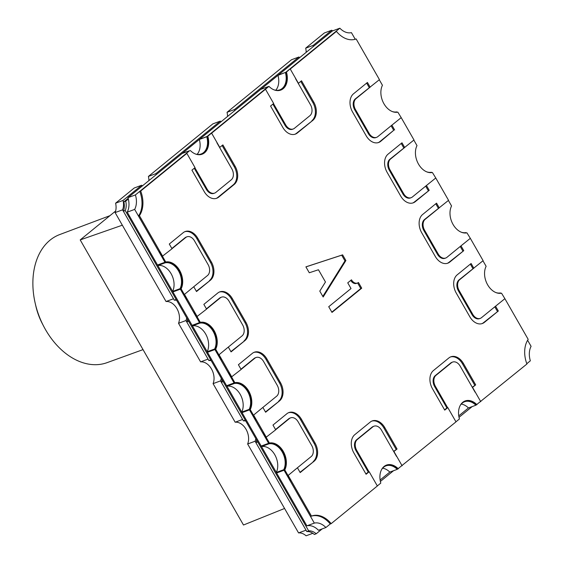 <?xml version="1.0" encoding="UTF-8"?>
<svg xmlns="http://www.w3.org/2000/svg" width="564" height="564" viewBox="0 0 564 564"><rect width="100%" height="100%" fill="white"/><g stroke="black" fill="none" stroke-linecap="round" stroke-linejoin="round"><path stroke-width="0.85" d="M157.694 264.974A16.659 11.661 69.7 0 0 157.504 265.009L164.942 262.26L134.669 209.399A17.512 12.253 69.7 0 0 135.416 194.911L189.582 150.743A16.659 11.661 69.7 0 0 189.589 150.75A16.659 11.661 -110.3 0 1 189.582 150.743L182.468 153.218L189.582 150.743L182.137 153.493L127.972 197.661L135.416 194.911M192.253 325.315A16.659 11.661 69.7 0 0 192.063 325.357L199.508 322.608L180.367 289.191A16.659 11.661 69.7 0 0 180.381 289.163L181.122 288.874A16.659 11.661 -110.3 0 0 179.613 270.382A16.659 11.661 -110.3 0 0 165.731 261.992L164.984 262.267A16.659 11.661 69.7 0 0 164.942 262.26M226.813 385.663A16.659 11.661 69.7 0 0 226.622 385.698L234.067 382.949L214.926 349.539A16.659 11.661 69.7 0 0 214.947 349.504L215.681 349.215A16.659 11.661 -110.3 0 0 214.179 330.73A16.659 11.661 -110.3 0 0 200.291 322.34L199.543 322.615A16.659 11.661 69.7 0 0 199.508 322.608M261.372 446.004A16.659 11.661 69.7 0 0 261.181 446.046L268.626 443.297L249.485 409.887A16.659 11.661 69.7 0 0 249.507 409.852L250.24 409.563A16.659 11.661 -110.3 0 0 248.738 391.071A16.659 11.661 -110.3 0 0 234.85 382.681L234.102 382.956A16.659 11.661 69.7 0 0 234.067 382.949M527.615 340.268L531.084 346.331A17.512 12.253 69.7 0 0 530.336 360.812L526.804 363.695M310.919 516.3A24.992 17.484 -110.3 0 1 330.25 523.977L325.9 527.523A17.512 12.253 69.7 0 0 314.324 523.096L284.052 470.228A16.659 11.661 69.7 0 0 284.066 470.193M314.324 523.096L306.879 525.838A17.512 12.253 69.7 0 1 318.463 530.273L325.9 527.523M306.879 525.838L276.607 472.977L284.052 470.228M261.181 446.046L242.048 412.629L249.485 409.887M226.622 385.698L207.481 352.288L214.926 349.539M192.105 325.372L172.922 291.94L180.367 289.191M157.504 265.009L127.224 212.149L134.669 209.399M127.224 212.149A17.512 12.253 69.7 0 0 127.972 197.661M197.118 154.367A16.102 11.273 -110.3 0 0 199.325 139.477L207.094 136.46L268.217 86.616A16.659 11.661 69.7 0 0 268.224 86.623A16.659 11.661 -110.3 0 1 268.217 86.616L260.772 89.366L268.217 86.616L260.772 89.366L199.649 139.209L206.762 136.728A16.102 11.273 -110.3 0 1 201.193 153.958A16.102 11.273 -110.3 0 1 195.278 153.923M201.644 154.381A16.659 11.661 69.7 0 0 203.794 153.098A16.659 11.661 -110.3 0 1 201.644 154.381M339.845 28.2L332.407 30.949L278.285 75.082L285.729 72.333L339.845 28.2A17.512 12.253 69.7 0 0 351.428 32.634L355.221 39.261M280.28 90.254A16.659 11.661 69.7 0 0 282.345 89.034A16.659 11.661 -110.3 0 1 280.28 90.254M157.807 265.538L157.518 265.038L164.956 262.288A16.659 11.661 -110.3 0 1 178.851 270.678A16.659 11.661 -110.3 0 1 180.353 289.17L180.064 288.662A16.102 11.273 -110.3 0 0 178.541 270.931A16.102 11.273 -110.3 0 0 165.245 262.796L157.807 265.538A16.102 11.273 -110.3 0 1 171.096 273.681A16.102 11.273 -110.3 0 1 172.619 291.412L180.064 288.662M172.619 291.412L172.908 291.912L180.353 289.17M164.956 262.288L165.245 262.796M192.366 325.886L192.077 325.379L199.522 322.636A16.659 11.661 -110.3 0 1 213.411 331.026A16.659 11.661 -110.3 0 1 214.912 349.511L214.623 349.01A16.102 11.273 -110.3 0 0 213.1 331.272A16.102 11.273 -110.3 0 0 199.811 323.137L192.366 325.886A16.102 11.273 -110.3 0 1 205.656 334.022A16.102 11.273 -110.3 0 1 207.178 351.753L214.623 349.01M207.178 351.753L207.467 352.26L214.912 349.511M199.522 322.636L199.811 323.137M226.925 386.234L226.636 385.727L234.081 382.977A16.659 11.661 -110.3 0 1 247.97 391.367A16.659 11.661 -110.3 0 1 249.471 409.859L249.182 409.351A16.102 11.273 -110.3 0 0 247.659 391.62A16.102 11.273 -110.3 0 0 234.37 383.485L226.925 386.234A16.102 11.273 -110.3 0 1 240.215 394.37A16.102 11.273 -110.3 0 1 241.737 412.101L249.182 409.351M241.737 412.101L242.034 412.608L249.471 409.859M234.081 382.977L234.37 383.485M261.484 446.575L261.195 446.075L268.64 443.325A16.659 11.661 -110.3 0 1 282.529 451.715A16.659 11.661 -110.3 0 1 284.03 470.2L283.741 469.699A16.102 11.273 -110.3 0 0 282.219 451.968A16.102 11.273 -110.3 0 0 268.929 443.826L261.484 446.575A16.102 11.273 -110.3 0 1 274.774 454.718A16.102 11.273 -110.3 0 1 276.304 472.449L283.741 469.699M276.304 472.449L276.621 472.942L284.799 469.911L290.714 480.225L289.966 480.5L284.059 470.186A16.659 11.661 -110.3 0 0 282.55 451.694A16.659 11.661 -110.3 0 0 268.661 443.304L269.409 443.029A16.659 11.661 -110.3 0 1 283.297 451.419A16.659 11.661 -110.3 0 1 284.799 469.911M268.64 443.325L268.929 443.826M199.325 139.477L206.762 136.728M277.96 75.35L285.729 72.333L277.96 75.35A16.102 11.273 -110.3 0 1 275.754 90.24M285.398 72.601A16.102 11.273 -110.3 0 1 279.829 89.831A16.102 11.273 -110.3 0 1 273.914 89.796M397.042 112.271L396.823 111.898A16.102 11.273 -110.3 0 1 392.177 111.517M431.601 172.619L431.382 172.246A16.102 11.273 -110.3 0 1 426.736 171.858M466.16 232.96L465.942 232.587A16.102 11.273 -110.3 0 1 461.296 232.206M500.719 293.308L500.501 292.935A16.102 11.273 -110.3 0 1 495.855 292.554M461.239 404.071A16.102 11.273 -110.3 0 1 468.444 407.962L475.889 405.213A16.102 11.273 -110.3 0 0 464.602 401.73A16.102 11.273 -110.3 0 0 460.252 405.403M464.764 401.103A16.659 11.661 -110.3 0 1 476.192 404.966L475.889 405.213M382.603 468.198A16.102 11.273 -110.3 0 1 389.809 472.089L397.253 469.34A16.102 11.273 -110.3 0 0 385.966 465.857A16.102 11.273 -110.3 0 0 381.616 469.523M386.129 465.229A16.659 11.661 -110.3 0 1 397.557 469.093L397.253 469.34M130.728 195.412L329.651 33.198L130.728 195.412M468.444 407.962L458.758 415.865M389.809 472.089L380.122 479.992M304.511 521.7A22.215 15.545 69.7 0 0 303.573 521.975L304.475 521.637M276.318 472.413L261.52 446.568M241.759 412.065L226.961 386.227M207.199 351.724L192.394 325.879M172.64 291.376L157.835 265.538M303.573 521.975L128.719 216.661L129.621 216.329M128.719 216.661A22.215 15.545 69.7 0 0 129.276 215.723M269.409 443.029L263.501 432.708L262.753 432.983L268.661 443.304M275.662 429.761L289.438 418.53A8.333 5.83 -110.3 0 1 290.636 417.839A8.333 5.83 -110.3 0 1 298.166 421.865L311.772 445.623A8.333 5.83 -110.3 0 1 311.208 456.537L294.182 470.425M275.528 429.535L288.697 418.805A8.333 5.83 -110.3 0 1 289.889 418.114L290.636 417.839M234.85 382.681L228.942 372.367L228.194 372.642L234.102 382.956A16.659 11.661 -110.3 0 1 247.991 391.346A16.659 11.661 -110.3 0 1 249.499 409.838L255.407 420.159L256.155 419.884L250.24 409.563M241.103 369.42L254.879 358.182A8.333 5.83 -110.3 0 1 256.077 357.498A8.333 5.83 -110.3 0 1 263.607 361.524L277.213 385.282A8.333 5.83 -110.3 0 1 276.649 396.196L259.623 410.077M240.969 369.194L254.131 358.457A8.333 5.83 -110.3 0 1 255.33 357.773L256.077 357.498M200.291 322.34L194.376 312.019L193.635 312.294L199.543 322.615A16.659 11.661 -110.3 0 1 213.432 331.005A16.659 11.661 -110.3 0 1 214.94 349.49L220.848 359.811L221.589 359.536L215.681 349.215M206.544 309.072L220.32 297.834A8.333 5.83 -110.3 0 1 221.518 297.15A8.333 5.83 -110.3 0 1 229.047 301.176L242.654 324.934A8.333 5.83 -110.3 0 1 242.09 335.848L225.064 349.736M206.41 308.846L219.572 298.109A8.333 5.83 -110.3 0 1 220.771 297.425L221.518 297.15M165.731 261.992L159.816 251.671L159.076 251.946L164.984 262.267A16.659 11.661 -110.3 0 1 178.873 270.657A16.659 11.661 -110.3 0 1 180.374 289.149L186.289 299.463L187.029 299.188L181.122 288.874M171.978 248.724L185.76 237.493A8.333 5.83 -110.3 0 1 186.952 236.802A8.333 5.83 -110.3 0 1 194.481 240.835L208.088 264.587A8.333 5.83 -110.3 0 1 207.531 275.507L190.498 289.388M171.851 248.498L185.013 237.768A8.333 5.83 -110.3 0 1 186.212 237.077L186.952 236.802M189.56 150.757L182.835 156.242L189.56 150.757M190.301 150.482A16.659 11.661 -110.3 0 0 202.109 154.219A16.659 11.661 -110.3 0 0 207.813 136.206L207.073 136.481A16.659 11.661 -110.3 0 1 201.736 154.353M207.813 136.206L214.539 130.721M207.073 136.481L213.791 130.996M216.886 142.748L231.853 168.883A8.333 5.83 -110.3 0 1 231.289 179.796L215.808 192.423A8.333 5.83 -110.3 0 1 214.616 193.107A8.333 5.83 -110.3 0 1 207.087 189.081L194.869 167.755M214.616 193.107L213.869 193.381A8.333 5.83 -110.3 0 1 206.339 189.356L207.087 189.081M194.256 168.255L206.339 189.356M261.47 92.115L268.936 86.362L262.211 91.84M268.936 86.362A16.659 11.661 -110.3 0 0 280.745 90.099A16.659 11.661 -110.3 0 0 286.449 72.079L285.708 72.354A16.659 11.661 -110.3 0 1 280.364 90.226M286.449 72.079L292.427 66.869L285.708 72.354M295.522 78.622L310.489 104.756A8.333 5.83 -110.3 0 1 309.925 115.669L294.443 128.296A8.333 5.83 -110.3 0 1 293.252 128.98A8.333 5.83 -110.3 0 1 285.722 124.954L273.505 103.628M293.252 128.98L292.504 129.255A8.333 5.83 -110.3 0 1 284.975 125.229L285.722 124.954M272.891 104.128L284.975 125.229M391.733 125.286L401.208 117.643L397.831 112.144A16.659 11.661 -110.3 0 1 383.943 103.755A16.659 11.661 -110.3 0 1 382.441 85.27L379.283 79.757M394.828 122.762L377.802 136.65A8.333 5.83 -110.3 0 1 376.604 137.334A8.333 5.83 -110.3 0 1 369.075 133.308L355.468 109.55A8.333 5.83 -110.3 0 1 356.032 98.637L369.963 87.272M376.604 137.334L375.864 137.609A8.333 5.83 -110.3 0 1 368.334 133.583L354.728 109.825A8.333 5.83 -110.3 0 1 355.285 98.912L356.032 98.637M355.757 39.085L356.138 38.944L379.438 79.63L355.285 98.912M426.292 185.634L435.768 177.991L432.391 172.492A16.659 11.661 -110.3 0 1 418.502 164.103A16.659 11.661 -110.3 0 1 417 145.611L413.842 140.105M429.387 183.11L412.362 196.991A8.333 5.83 -110.3 0 1 411.163 197.682A8.333 5.83 -110.3 0 1 403.634 193.656L390.027 169.898A8.333 5.83 -110.3 0 1 390.591 158.985L404.522 147.62M411.163 197.682L410.423 197.957A8.333 5.83 -110.3 0 1 402.893 193.931L389.287 170.173A8.333 5.83 -110.3 0 1 389.851 159.26L390.591 158.985M401.208 117.643L413.997 139.978L389.851 159.26M460.851 245.982L470.327 238.339L466.95 232.84A16.659 11.661 -110.3 0 1 453.061 224.451A16.659 11.661 -110.3 0 1 451.56 205.959L448.401 200.446M463.946 243.451L446.921 257.339A8.333 5.83 -110.3 0 1 445.729 258.023A8.333 5.83 -110.3 0 1 438.2 253.997L424.593 230.239A8.333 5.83 -110.3 0 1 425.15 219.326L439.081 207.968M445.729 258.023L444.982 258.298A8.333 5.83 -110.3 0 1 437.452 254.272L423.846 230.514A8.333 5.83 -110.3 0 1 424.41 219.6L425.15 219.326M435.768 177.991L448.556 200.326L424.41 219.6M495.411 306.322L504.886 298.68L501.516 293.181A16.659 11.661 -110.3 0 1 487.627 284.792A16.659 11.661 -110.3 0 1 486.119 266.307L482.96 260.794M498.513 303.799L481.48 317.687A8.333 5.83 -110.3 0 1 480.288 318.371A8.333 5.83 -110.3 0 1 472.759 314.345L459.152 290.587A8.333 5.83 -110.3 0 1 459.709 279.673L473.64 268.309M480.288 318.371L479.541 318.646A8.333 5.83 -110.3 0 1 472.012 314.62L458.405 290.862A8.333 5.83 -110.3 0 1 458.969 279.948L459.709 279.673M470.327 238.339L483.115 260.667L458.969 279.948M476.192 404.966L526.917 364.013A24.992 17.484 -110.3 0 1 528.186 339.366L504.886 298.68M455.952 421.801L459.427 418.974A16.659 11.661 -110.3 0 1 465.131 400.955A16.659 11.661 -110.3 0 1 476.94 404.691M447.633 407.673L435.387 386.291A8.333 5.83 -110.3 0 1 435.951 375.377L451.433 362.758A8.333 5.83 -110.3 0 1 452.624 362.067A8.333 5.83 -110.3 0 1 460.154 366.099L475.121 392.227M472.399 387.475L475.685 384.888L463.439 363.505A13.881 9.715 -110.3 0 0 450.89 356.793A13.881 9.715 -110.3 0 0 448.895 357.936L433.42 370.555A13.881 9.715 -110.3 0 0 432.482 388.751L444.728 410.134L447.823 407.61L446.892 407.948L434.647 386.566A8.333 5.83 -110.3 0 1 435.211 375.652L435.951 375.377M452.624 362.067L451.884 362.342A8.333 5.83 -110.3 0 0 450.685 363.033L435.211 375.652M397.557 469.093L455.987 421.865L447.823 407.61M377.316 485.928L380.792 483.101A16.659 11.661 -110.3 0 1 386.495 465.081A16.659 11.661 -110.3 0 1 398.304 468.818M368.997 471.8L356.751 450.417A8.333 5.83 -110.3 0 1 357.315 439.504L372.797 426.885A8.333 5.83 -110.3 0 1 373.995 426.194A8.333 5.83 -110.3 0 1 381.525 430.219L396.485 456.354M393.764 451.602L397.049 449.007L384.803 427.632A13.881 9.715 -110.3 0 0 372.254 420.913A13.881 9.715 -110.3 0 0 370.259 422.062L354.784 434.682A13.881 9.715 -110.3 0 0 353.847 452.878L366.092 474.261L369.187 471.73L368.257 472.075L356.011 450.692A8.333 5.83 -110.3 0 1 356.575 439.779L357.315 439.504M373.995 426.194L373.248 426.469A8.333 5.83 -110.3 0 0 372.05 427.159L356.575 439.779M358.45 282.479L361.714 288.183L331.992 312.414L328.727 306.717L351.019 288.535L347.748 282.839L351.464 279.807A6.662 4.66 -110.3 0 0 357.491 283.029A6.662 4.66 -110.3 0 0 358.45 282.479M357.611 282.98L360.784 288.521L361.714 288.183M357.491 283.029L356.561 283.375A6.662 4.66 -110.3 0 1 350.702 280.428M318.463 269.761L309.283 272.764L305.899 266.857L342.623 254.843L345.887 260.547L323.165 297.002L319.788 291.102L325.463 281.986L318.463 269.761M342.623 254.843L341.692 255.189L344.957 260.892L345.887 260.547M344.957 260.892L322.819 296.41M341.692 255.189L305.921 266.892M330.25 523.977L331.181 523.639A24.992 17.484 -110.3 0 0 311.666 516.025A24.992 17.484 -110.3 0 0 311.476 516.095L310.545 516.434L287.245 475.748L288.176 475.41L311.476 516.095M297.277 467.901L288.176 475.41M297.461 467.831L300.182 472.583L314.12 461.225A13.881 9.715 -110.3 0 0 315.05 443.029L301.444 419.278A13.881 9.715 -110.3 0 0 288.895 412.559A13.881 9.715 -110.3 0 0 286.907 413.708L272.976 425.066L275.69 429.817L265.475 437.734L252.686 415.407L253.617 415.062L266.405 437.396M300.02 472.301L314.12 461.225M288.437 412.749A13.881 9.715 -110.3 0 1 300.513 419.616L314.12 443.374A13.881 9.715 -110.3 0 1 313.189 461.564M262.718 407.553L253.617 415.062M262.902 407.49L265.623 412.242L279.554 400.877A13.881 9.715 -110.3 0 0 280.491 382.688L266.885 358.93A13.881 9.715 -110.3 0 0 254.336 352.218A13.881 9.715 -110.3 0 0 252.341 353.36L238.41 364.725L241.131 369.476L230.916 377.394L218.127 355.059L219.058 354.714L231.846 377.048M265.461 411.953L279.554 400.877M253.878 352.408A13.881 9.715 -110.3 0 1 265.954 359.275L279.561 383.034A13.881 9.715 -110.3 0 1 278.623 401.223M228.159 347.212L219.058 354.714M228.342 347.142L231.064 351.894L244.995 340.529A13.881 9.715 -110.3 0 0 245.932 322.34L232.326 298.582A13.881 9.715 -110.3 0 0 219.777 291.87A13.881 9.715 -110.3 0 0 217.782 293.019L203.851 304.377L206.572 309.128L196.357 317.046L183.568 294.711L184.498 294.373L197.287 316.7M230.902 351.612L244.995 340.529M219.318 292.06A13.881 9.715 -110.3 0 1 231.395 298.927L245.002 322.686A13.881 9.715 -110.3 0 1 244.064 340.875M193.6 286.864L184.498 294.373M193.783 286.794L196.505 291.546L210.435 280.188A13.881 9.715 -110.3 0 0 211.373 261.999L197.767 238.241A13.881 9.715 -110.3 0 0 185.218 231.529A13.881 9.715 -110.3 0 0 183.222 232.671L169.292 244.029L172.013 248.78L161.797 256.698L138.497 216.012L139.428 215.674L162.728 256.359M196.343 291.264L210.435 280.188M184.759 231.712A13.881 9.715 -110.3 0 1 196.836 238.579L210.442 262.338A13.881 9.715 -110.3 0 1 209.505 280.534M219.607 147.5L222.886 144.906L235.132 166.288A13.881 9.715 -110.3 0 1 234.194 184.477L218.719 197.104A13.881 9.715 -110.3 0 1 216.724 198.246A13.881 9.715 -110.3 0 1 204.175 191.534L191.929 170.152L195.024 167.628L186.86 153.373L139.766 191.365A24.992 17.484 -110.3 0 1 138.497 216.012M139.766 191.365L140.697 191.027A24.992 17.484 -110.3 0 1 139.428 215.674M186.86 153.373L140.697 191.027M222.117 145.533L234.201 166.634A13.881 9.715 -110.3 0 1 233.263 184.823L217.789 197.449A13.881 9.715 -110.3 0 1 216.252 198.401M219.791 147.43L211.627 133.174L265.496 89.246L211.627 133.174M294.887 134.274A13.881 9.715 -110.3 0 0 296.424 133.323L297.355 132.977A13.881 9.715 -110.3 0 1 295.36 134.119A13.881 9.715 -110.3 0 1 282.811 127.408L270.565 106.025L273.66 103.501L265.496 89.246M297.355 132.977L312.83 120.358A13.881 9.715 -110.3 0 0 313.767 102.162L301.521 80.779L298.426 83.303L290.263 69.055L289.332 69.393L336.433 31.401L290.263 69.055M296.424 133.323L312.83 120.358M300.753 81.406L312.837 102.507A13.881 9.715 -110.3 0 1 311.899 120.696M356.138 38.944A24.992 17.484 -110.3 0 1 355.947 39.015A24.992 17.484 -110.3 0 1 336.433 31.401M370.146 87.209L367.425 82.457L353.494 93.814A13.881 9.715 -110.3 0 0 352.563 112.003L366.163 135.762A13.881 9.715 -110.3 0 0 378.712 142.473A13.881 9.715 -110.3 0 0 380.707 141.331L393.707 130.312L379.776 141.677A13.881 9.715 -110.3 0 1 378.247 142.629M369.216 87.547L366.656 83.084M391.917 125.222L394.638 129.974M391.12 125.786L393.707 130.312M404.712 147.549L401.991 142.798L388.06 154.162A13.881 9.715 -110.3 0 0 387.123 172.351L400.729 196.11A13.881 9.715 -110.3 0 0 413.278 202.821A13.881 9.715 -110.3 0 0 415.266 201.679L429.204 190.315L414.336 202.018A13.881 9.715 -110.3 0 1 412.806 202.977M403.782 147.895L401.223 143.425M426.483 185.563L429.204 190.315M425.679 186.134L428.273 190.66M439.271 207.897L436.55 203.146L422.619 214.503A13.881 9.715 -110.3 0 0 421.682 232.699L435.288 256.458A13.881 9.715 -110.3 0 0 447.837 263.169A13.881 9.715 -110.3 0 0 449.832 262.02L463.763 250.663L448.902 262.366A13.881 9.715 -110.3 0 1 447.365 263.325M438.341 208.243L435.782 203.773M461.042 245.911L463.763 250.663M460.238 246.482L462.832 251.008M473.83 268.245L471.109 263.494L457.178 274.851A13.881 9.715 -110.3 0 0 456.241 293.04L469.847 316.799A13.881 9.715 -110.3 0 0 482.396 323.51A13.881 9.715 -110.3 0 0 484.391 322.368L498.322 311.004L483.461 322.714A13.881 9.715 -110.3 0 1 481.924 323.666M472.9 268.584L470.341 264.114M495.601 306.252L498.322 311.004M494.797 306.823L497.392 311.349M472.59 387.412L480.754 401.667M472.272 387.249L475.685 384.888M474.754 385.226L462.508 363.843L463.439 363.505M450.432 356.977A13.881 9.715 -110.3 0 1 462.508 363.843M446.892 407.948L444.566 409.852M393.954 451.538L402.118 465.793M393.637 451.376L397.049 449.007M396.118 449.353L383.873 427.97L384.803 427.632M371.796 421.104A13.881 9.715 -110.3 0 1 383.873 427.97M368.257 472.075L365.93 473.971M369.187 471.73L377.351 485.985L331.181 523.639M360.784 288.521L331.829 312.132M176.624 300.309A13.881 9.715 69.7 0 0 174.304 300.189L176.165 299.505L125.229 210.569A13.881 9.715 69.7 0 0 125.716 201.172L128.338 199.029M211.183 360.657A13.881 9.715 69.7 0 0 208.863 360.537L210.724 359.853L188.637 321.283L186.776 321.966A13.881 9.715 69.7 0 0 187.523 319.344M245.749 420.998A13.881 9.715 69.7 0 0 243.422 420.885L245.284 420.194L223.196 381.624L221.335 382.314A13.881 9.715 69.7 0 0 222.089 379.685M472.188 406.581L459.011 417.325M393.552 470.707L380.383 481.452M322.199 528.891L316.2 533.784A13.881 9.715 69.7 0 0 308.691 530.907L257.755 441.972L255.894 442.655A13.881 9.715 69.7 0 0 256.648 440.033M308.691 530.907L306.83 531.598A13.881 9.715 69.7 0 1 314.338 534.475L316.2 533.784M306.83 531.598L255.894 442.655M243.422 420.885L221.335 382.314M208.863 360.537L186.776 321.966M174.304 300.189L123.368 211.253L125.229 210.569M123.368 211.253A13.881 9.715 69.7 0 0 123.854 201.856L125.716 201.172M123.854 201.856L128.169 198.345M166.049 301.521L173.493 298.772L122.557 209.836L115.112 212.586L166.049 301.521A13.881 9.715 -110.3 0 1 176.927 308.621A13.881 9.715 -110.3 0 1 178.52 323.292L185.958 320.549L208.053 359.12L200.608 361.869A13.881 9.715 -110.3 0 1 211.486 368.969A13.881 9.715 -110.3 0 1 213.079 383.64L220.524 380.89L242.612 419.461L235.167 422.21A13.881 9.715 -110.3 0 1 246.045 429.31A13.881 9.715 -110.3 0 1 247.638 443.988L255.083 441.238L306.019 530.174L298.575 532.924A13.881 9.715 -110.3 0 1 306.083 535.8L312.844 533.304M298.575 532.924L247.638 443.988M255.83 438.616A13.881 9.715 -110.3 0 1 255.083 441.238M235.167 422.21L213.079 383.64M221.271 378.268A13.881 9.715 -110.3 0 1 220.524 380.89M200.608 361.869L178.52 323.292M186.712 317.92A13.881 9.715 -110.3 0 1 185.958 320.549M142.163 185.669A13.881 9.715 -110.3 0 1 141.67 185.246L134.225 187.995L115.599 203.188A13.881 9.715 -110.3 0 1 115.112 212.586M115.599 203.188L123.037 200.439A13.881 9.715 -110.3 0 1 122.557 209.836M141.67 185.246L123.037 200.439M220.799 121.549A13.881 9.715 -110.3 0 1 220.305 121.119L212.861 123.868L148.41 176.426A13.881 9.715 -110.3 0 1 148.896 180.184M148.41 176.426L155.854 173.677A13.881 9.715 -110.3 0 1 156.009 174.382M220.305 121.119L155.854 173.677M299.435 57.422A13.881 9.715 -110.3 0 1 298.941 56.992L291.496 59.742L227.045 112.299A13.881 9.715 -110.3 0 1 227.532 116.057M227.045 112.299L234.49 109.55A13.881 9.715 -110.3 0 1 234.645 110.255M298.941 56.992L234.49 109.55M332.548 30.893A13.881 9.715 -110.3 0 1 331.752 30.23L324.314 32.98L305.681 48.173A13.881 9.715 -110.3 0 1 306.167 51.93M305.681 48.173L313.126 45.423A13.881 9.715 -110.3 0 1 313.281 46.135M331.752 30.23L313.126 45.423M109.931 215.674L59.706 234.568A68.279 47.778 69.7 0 0 35.222 303.354A68.279 47.778 69.7 0 0 43.696 326.309A68.279 47.778 69.7 0 0 45.487 329.587A68.279 47.778 69.7 0 0 107.012 362.673L143.037 349.617M115.634 211.028L80.208 239.911L243.486 525.014L284.566 508.467M80.208 239.911L122.339 225.198M43.696 326.309L42.3 323.63A51.543 36.068 -110.3 0 1 35.899 306.301L35.222 303.354M288.697 418.805L289.438 418.53M254.131 358.457L254.879 358.182M219.572 298.109L220.32 297.834M185.013 237.768L185.76 237.493M368.334 133.583L369.075 133.308M354.728 109.825L355.468 109.55M402.893 193.931L403.634 193.656M389.287 170.173L390.027 169.898M437.452 254.272L438.2 253.997M423.846 230.514L424.593 230.239M472.012 314.62L472.759 314.345M458.405 290.862L459.152 290.587M434.647 386.566L435.387 386.291M450.685 363.033L451.433 362.758M356.011 450.692L356.751 450.417M372.05 427.159L372.797 426.885M314.12 443.374L315.05 443.029M300.513 419.616L301.444 419.278M279.561 383.034L280.491 382.688M265.954 359.275L266.885 358.93M245.002 322.686L245.932 322.34M231.395 298.927L232.326 298.582M210.442 262.338L211.373 261.999M196.836 238.579L197.767 238.241M217.789 197.449L218.719 197.104M233.263 184.823L234.194 184.477M234.201 166.634L235.132 166.288M312.837 102.507L313.767 102.162M379.776 141.677L380.707 141.331M414.336 202.018L415.266 201.679M448.902 262.366L449.832 262.02M483.461 322.714L484.391 322.368"/></g></svg>
